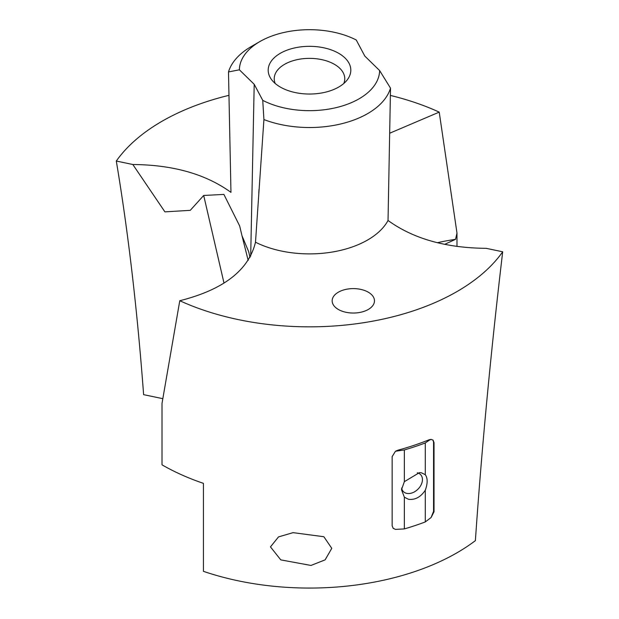 <?xml version="1.0" encoding="UTF-8"?>
<svg xmlns="http://www.w3.org/2000/svg" width="619" height="619" viewBox="0 0 619 619"><rect width="100%" height="100%" fill="white"/><g stroke="black" fill="none" stroke-linecap="round" stroke-linejoin="round"><path stroke-width="0.93" d="M456.984 246.463L456.984 233.077L439.219 112.124A208.572 120.419 0 0 0 390.411 95.434M162.789 398.675L143.616 394.651C137.263 309.717 128.164 231.846 116.302 161.041L132.837 164.515C173.026 164.824 205.732 174.101 230.964 192.37L228.488 71.951L239.375 69.808L254.2 84.285L262.742 100.355L263.918 119.56L255.492 242.215A82.219 47.47 0 0 0 286.349 251.972A82.219 47.47 0 0 0 388.036 220.472C413.268 238.733 445.974 248.018 486.163 248.32L502.698 251.801A208.572 120.419 0 0 1 250.78 321.965A208.572 120.419 0 0 1 179.781 300.718C223.49 289.707 248.73 270.209 255.492 242.215M249.991 257.481L248.722 251.794L241.998 235.746L239.654 225.92L223.9 194.412L203.697 195.465L190.273 210.328L164.917 211.868L132.837 164.515M262.742 100.355A70.133 40.49 -0 0 0 289.754 109.029A70.133 40.49 0 0 0 379.625 70.551L364.8 56.074L356.258 40.003A70.133 40.49 0 0 0 329.246 31.329A70.133 40.49 -0 0 0 259.91 41.55L251.36 46.487A82.219 47.47 0 0 0 228.488 71.951M259.91 41.55A70.133 40.49 -0 0 0 239.375 69.808M502.698 251.801C490.836 351.917 481.737 448.195 475.384 540.642A208.572 120.419 0 0 1 250.78 583.191A208.572 120.419 0 0 1 203.434 571.329L203.434 483.369A208.572 120.419 0 0 1 162.016 464.83L162.016 403.371L179.781 300.718M338.353 292.183A21.162 12.218 0 0 0 332.155 300.819A21.162 12.218 0 0 0 345.216 312.108A21.162 12.218 0 0 0 368.274 309.461A21.162 12.218 0 0 0 374.472 300.819A21.162 12.218 0 0 0 361.411 289.537A21.162 12.218 0 0 0 338.353 292.183M379.625 70.551L390.512 88.153L388.036 220.472M270.464 546.894L280.778 559.878L310.993 565.441L325.122 559.855L331.776 548.333L323.861 536.727L293.05 532.649L278.496 536.913L270.464 546.894M393.026 528.177L395.456 529.4L393.166 528.324L392.144 525.732L392.144 456.621L395.456 451.266L397.684 450.253A208.572 120.419 0 0 0 429.099 439.776L429.431 440.109L431.103 439.382L429.099 439.776M434.027 511.774L431.103 517.523L433.563 511.309L434.027 511.774L434.027 442.662L433.13 440.194L431.103 439.382M343.793 83.48A35.268 20.357 0 0 0 344.768 78.729A35.268 20.357 0 0 0 319.427 59.192A35.268 20.357 0 0 0 274.232 78.729A35.268 20.357 0 0 0 275.207 83.48M263.918 119.56A82.219 47.47 0 0 0 286.349 125.603A82.219 47.47 0 0 0 390.512 88.153M297.871 93.067A41.311 23.855 0 0 0 347.213 79.921A41.311 23.855 0 0 0 321.129 47.292A41.311 23.855 0 0 0 278.38 54.495A41.311 23.855 0 0 0 271.787 79.921A41.311 23.855 0 0 0 297.871 93.067M444.628 244.366L455.545 239.336L456.984 233.077M437.316 242.725A120.914 51.857 178.1 0 1 455.545 239.336M433.563 511.309L433.563 442.198L432.944 440.032M241.998 235.746L248.188 260.444M439.219 112.124L389.823 133.17M228.86 95.365A208.572 120.419 0 0 0 116.302 161.041M417.283 472.808A12.094 8.55 -45 0 1 420.525 474.541A12.094 8.55 -45 0 1 419.79 487.045A12.094 8.55 -45 0 1 406.954 493.42A12.094 8.55 -45 0 1 403.426 491.633A12.094 8.55 -45 0 1 401.623 488.043M395.456 529.4L404.354 528.92A210.994 121.811 0 0 0 425.292 521.933L425.292 490.209C420.734 497.072 415.132 500.106 408.494 499.301L404.354 497.189L401.499 489.714L404.354 481.667L419.45 472.614L421.369 472.784L425.292 474.68L425.292 442.956A210.994 121.811 180 0 1 404.354 449.936L395.456 451.266M425.292 490.209C427.768 483.331 427.768 478.162 425.292 474.68M404.354 481.667L404.354 449.936M404.354 528.92L404.354 497.189M431.103 517.523L425.292 521.933M425.292 442.956L429.431 440.109M203.697 195.465L224.016 283.138M250.695 256.189L254.2 84.285M433.563 442.198L434.027 442.662M258.773 193.128L259.028 189.298M248.714 251.794L248.923 252.606"/></g></svg>
